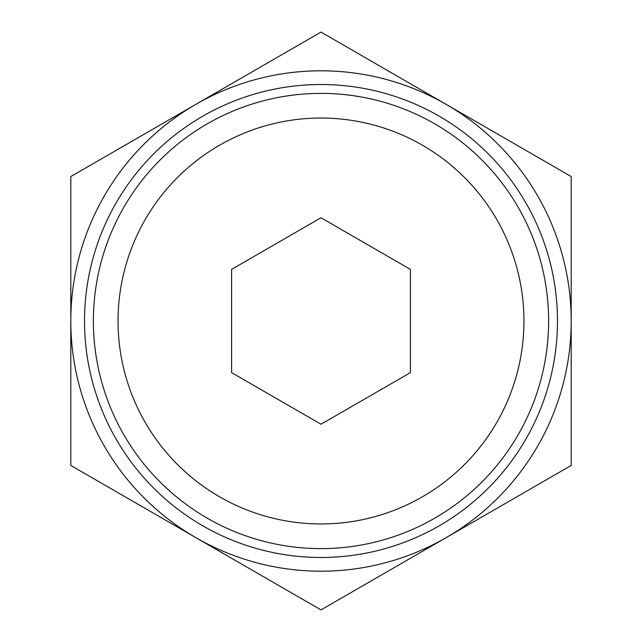<?xml version="1.0" encoding="UTF-8"?>
<svg xmlns="http://www.w3.org/2000/svg" width="642" height="642" viewBox="0 0 642 642"><rect width="100%" height="100%" fill="white"/><g stroke="black" fill="none" stroke-linecap="round" stroke-linejoin="round"><path stroke-width="0.96" d="M70.805 465.45L70.805 176.55L321 32.1L571.195 176.55L571.195 465.45L321 609.9L70.805 465.45M410.407 269.383L321 217.766L231.593 269.383L231.593 372.617L321 424.234L410.407 372.617L410.407 269.383M523.952 321A202.952 202.952 0 0 0 219.524 145.236A202.952 202.952 0 0 0 219.524 496.764A202.952 202.952 0 0 0 523.952 321M548.621 321A227.621 227.621 0 0 0 207.189 123.874A227.621 227.621 0 0 0 207.189 518.126A227.621 227.621 0 0 0 548.621 321M557.481 321A236.481 236.481 0 0 0 202.76 116.202A236.481 236.481 0 0 0 202.76 525.798A236.481 236.481 0 0 0 557.481 321M446.094 537.675A250.195 250.195 0 0 0 446.094 104.325A250.195 250.195 0 0 0 70.805 321A250.195 250.195 0 0 0 446.094 537.675"/></g></svg>
